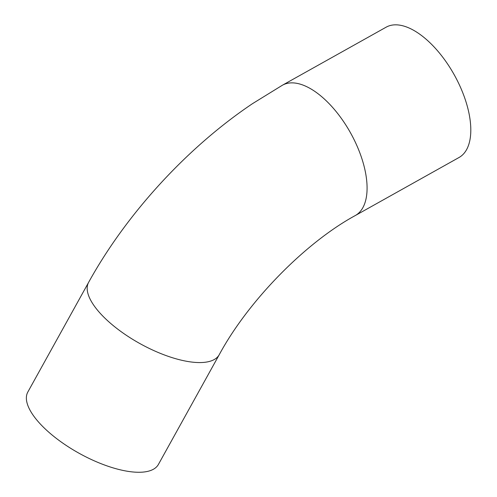 <?xml version="1.0" encoding="UTF-8"?>
<svg xmlns="http://www.w3.org/2000/svg" width="497" height="497" viewBox="0 0 497 497"><rect width="100%" height="100%" fill="white"/><g stroke="black" fill="none" stroke-linecap="round" stroke-linejoin="round"><path stroke-width="0.75" d="M428.259 41.152A74.656 36.182 60.8 0 1 467.559 107.246A74.656 36.182 60.8 0 1 459.035 157.493L355.318 215.53A74.656 36.182 60.8 0 0 363.835 165.284A74.656 36.182 60.8 0 0 324.535 99.189A74.656 36.182 60.8 0 0 282.408 85.223L386.132 27.186A74.656 36.182 60.8 0 1 428.259 41.152M282.408 85.223L252.544 103.631C187.338 147.379 126.555 213.635 88.64 282.321L27.832 392.021A74.656 28.714 29 0 0 46.612 430.234A74.656 28.714 29 0 0 112.533 467.708A74.656 28.714 29 0 0 158.425 464.409L219.233 354.709C248.488 300.523 305.705 242.48 355.318 215.53M88.64 282.321A74.656 28.714 29 0 0 107.42 320.534A74.656 28.714 29 0 0 173.341 358.008A74.656 28.714 29 0 0 219.233 354.709"/></g></svg>
